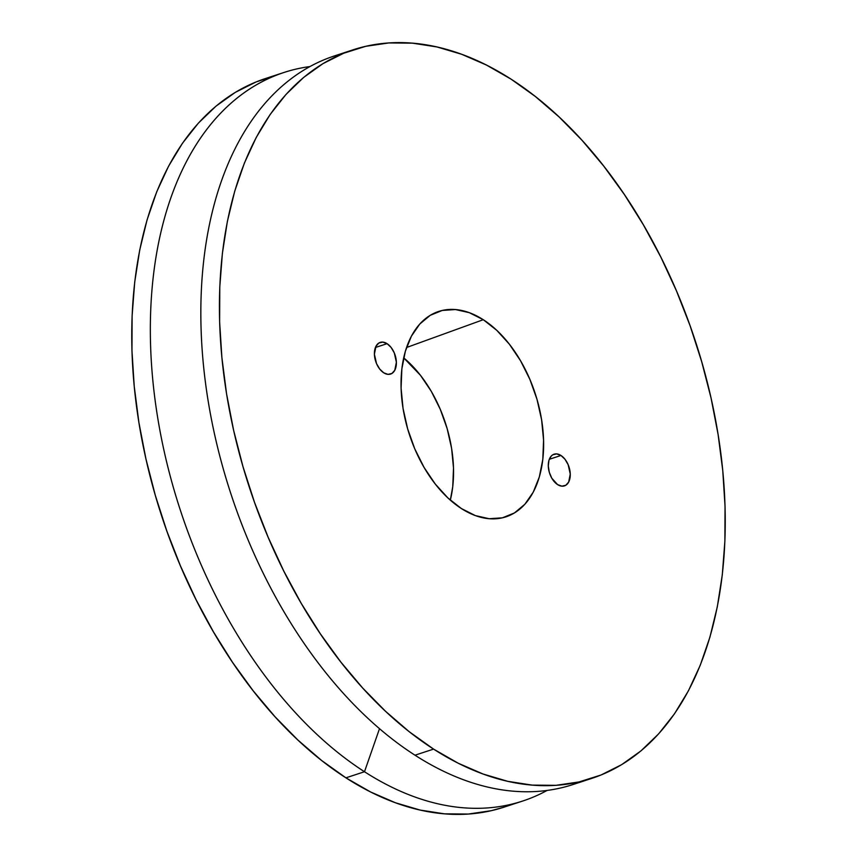 <?xml version="1.0" encoding="UTF-8"?>
<svg xmlns="http://www.w3.org/2000/svg" width="857" height="857" viewBox="0 0 857 857"><rect width="100%" height="100%" fill="white"/><g stroke="black" fill="none" stroke-linecap="round" stroke-linejoin="round"><path stroke-width="1.29" d="M560.96 455.474A16.669 10.198 -108.1 0 1 570.119 472.046A16.669 10.198 -108.1 0 1 564.463 485.876A16.669 10.198 -108.1 0 1 557.586 484.601L561.871 486.165L565.77 485.276L568.673 482.073L570.259 474.05L568.148 464.687L564.988 459.256L560.96 455.474L556.675 453.91L552.776 454.799L551.169 456.138L548.941 460.348L548.287 466.026L549.305 472.325L551.833 478.27L557.586 484.601A16.669 10.198 -108.1 0 1 548.437 468.029A16.669 10.198 -108.1 0 1 554.083 454.199A16.669 10.198 -108.1 0 1 560.96 455.474L549.294 459.298L560.96 455.474M387.075 343.668A16.669 10.198 -108.1 0 1 396.234 360.24A16.669 10.198 -108.1 0 1 390.588 374.07A16.669 10.198 -108.1 0 1 383.711 372.795L387.996 374.359L391.885 373.47L394.788 370.256L396.384 362.243L394.274 352.87L391.113 347.449L387.075 343.668L382.79 342.104L378.901 342.993L375.998 346.196L374.402 354.22L376.512 363.582L379.672 369.013L383.711 372.795A16.669 10.198 -108.1 0 1 374.552 356.223A16.669 10.198 -108.1 0 1 380.197 342.393A16.669 10.198 -108.1 0 1 387.075 343.668L375.409 347.492L387.075 343.668M450.321 500.145A104.425 63.921 71.9 0 0 403.679 357.84L420.476 375.323L431.275 391.317L440.273 409.303L447.14 428.575L451.607 448.393L453.503 468.008L452.753 486.647L450.321 500.145M483.262 319.704A108.068 66.15 -108.1 0 1 542.77 428.414A108.068 66.15 -108.1 0 1 504.462 517.296A108.068 66.15 -108.1 0 1 461.409 508.565L475.367 515.593L489.208 518.721L502.395 517.821L514.436 512.947L524.848 504.27L533.258 492.132L539.31 476.995L542.802 459.448L543.574 440.155L541.613 419.855L536.996 399.341L529.883 379.405L520.563 360.786L509.39 344.235L496.792 330.352L483.262 319.704L469.304 312.676L455.463 309.548L442.266 310.448L430.235 315.322L419.812 324L411.414 336.137L405.35 351.274L401.869 368.821L401.087 388.114L403.047 408.414L407.675 428.928L414.777 448.864L424.097 467.483L435.27 484.034L447.868 497.917L461.409 508.565A108.068 66.15 -108.1 0 1 402.19 402.372A108.068 66.15 -108.1 0 1 437.166 311.969A108.068 66.15 -108.1 0 1 483.262 319.704L406.539 347.513L483.262 319.704M352.945 49.856L334.359 55.951A383.336 234.668 71.9 0 0 204.405 374.016A383.336 234.668 71.9 0 0 414.992 755.199L433.578 749.104A383.336 234.668 -108.1 0 1 222.991 367.932A383.336 234.668 -108.1 0 1 352.945 49.856A383.336 234.668 -108.1 0 1 511.093 79.165L535.4 96.53L559.107 116.959L581.978 140.248L603.789 166.172L624.346 194.485L643.425 224.909L660.865 257.164L676.484 290.93L690.142 325.874L701.69 361.675L711.042 397.98L718.091 434.435L722.772 470.707L725.043 506.423L724.883 541.26L722.29 574.865L717.288 606.917L709.928 637.126L700.276 665.182L688.428 690.817L674.502 713.785L658.626 733.871L640.961 750.882L621.668 764.648L600.939 775.039L578.978 781.948L555.979 785.323L532.176 785.108L507.805 781.338L483.08 774.021L458.259 763.244L433.578 749.104L409.26 731.739L385.554 711.31L362.682 688.021L340.872 662.097L320.325 633.784L301.236 603.36L283.806 571.105L268.187 537.339L254.529 502.395L242.97 466.594L233.618 430.289L226.569 393.834L221.888 357.562L219.617 321.846L219.788 287.009L222.381 253.404L227.384 221.352L234.743 191.143L244.395 163.087L256.232 137.452L270.159 114.484L286.034 94.399L303.699 77.387L322.993 63.622L343.721 53.23L365.693 46.321L388.682 42.957L412.485 43.161L436.866 46.931L461.58 54.248L486.401 65.025L511.093 79.165A383.336 234.668 -108.1 0 1 721.68 460.338A383.336 234.668 -108.1 0 1 591.716 778.413A383.336 234.668 -108.1 0 1 433.578 749.104L414.992 755.199A383.336 234.668 -108.1 0 1 203.57 366.346A383.336 234.668 -108.1 0 1 343.764 53.22M364.493 771.739L379.512 728.654L364.493 771.739A383.336 234.668 -108.1 0 1 153.906 390.567A383.336 234.668 -108.1 0 1 283.871 72.502A383.336 234.668 -108.1 0 1 309.88 66.567A383.336 234.668 71.9 0 0 151.903 369.742A383.336 234.668 71.9 0 0 364.493 771.739L345.907 777.835L364.493 771.739A383.336 234.668 71.9 0 0 547.12 790.433A383.336 234.668 -108.1 0 1 522.641 801.049A383.336 234.668 -108.1 0 1 364.493 771.739M283.871 72.502L265.284 78.587A383.336 234.668 71.9 0 0 135.32 396.662A383.336 234.668 71.9 0 0 345.907 777.835L370.599 791.975L395.42 802.752L420.134 810.069L444.515 813.839L468.318 814.043L491.307 810.679L504.312 807.058M274.679 75.866L256.061 81.961L235.332 92.352L216.039 106.118L198.374 123.129L182.498 143.215L168.572 166.183L156.724 191.818L147.072 219.874L139.712 250.083L134.71 282.135L132.117 315.74L131.957 350.577L134.228 386.293L138.909 422.565L145.958 459.02L155.31 495.325L166.858 531.126L180.516 566.07L196.135 599.836L213.575 632.091L232.654 662.515L253.211 690.828L275.022 716.752L297.893 740.041L321.6 760.47L345.907 777.835A383.336 234.668 71.9 0 0 504.055 807.144L522.641 801.049M582.321 781.134A383.336 234.668 -108.1 0 1 414.992 755.199A383.336 234.668 71.9 0 0 573.129 784.498L591.716 778.413"/></g></svg>
